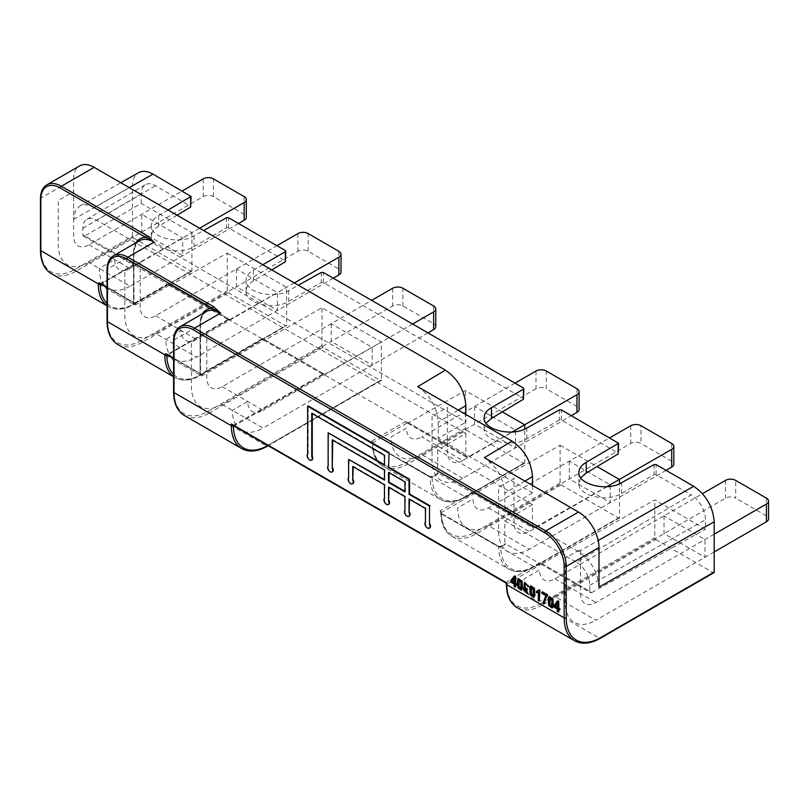 <?xml version="1.0" encoding="UTF-8"?>
<svg xmlns="http://www.w3.org/2000/svg" width="809" height="809" viewBox="0 0 809 809"><rect width="100%" height="100%" fill="white"/><g stroke="black" fill="none" stroke-linecap="round" stroke-linejoin="round"><path stroke-width="0.61" stroke-dasharray="4.04 3.03" d="M238.534 223.517L129.986 286.184L89 262.521L203.19 196.607A7.241 4.176 180 0 1 213.424 196.607L244.166 214.345A7.241 4.176 180 0 1 246.28 217.308M199.621 228.239L129.986 268.446A21.722 12.54 -60 0 1 114.625 259.578L99.264 268.446A43.443 25.089 120 0 0 129.986 286.184M89 262.521A43.443 25.089 -60 0 1 58.278 244.783L58.278 200.45L73.639 191.581L73.639 235.915A21.722 12.54 120 0 0 89 244.783L182.197 190.985M89 244.783L129.986 268.446M536.013 371.018L536.013 388.755A7.241 4.176 180 0 1 546.257 388.755L546.257 371.018M576.979 388.755L576.979 406.492A7.241 4.176 180 0 1 579.092 409.455M515.02 383.142L421.833 436.941L462.788 460.594L524.748 424.826M536.013 388.755L421.833 454.678A43.443 25.089 -60 0 1 391.111 436.941L406.472 428.072A21.722 12.54 120 0 0 421.833 436.941M576.979 406.492L546.257 388.755M462.788 460.594A21.722 12.54 -60 0 1 447.428 451.725L447.428 407.382L432.077 416.251L432.077 460.594A43.443 25.089 120 0 0 462.788 478.331L571.346 415.664M462.788 478.331L421.833 454.678M333.257 278.205L196.547 357.133L155.581 333.48L297.924 251.306A7.241 4.176 180 0 1 308.168 251.306L338.89 269.033A7.241 4.176 180 0 1 341.014 271.996M155.581 333.48A43.443 25.089 -60 0 1 124.859 315.743L124.859 271.399L140.22 262.531L140.22 306.874A21.722 12.54 120 0 0 155.581 315.743L276.931 245.683M294.345 282.928L196.547 339.396A21.722 12.54 -60 0 1 181.186 330.527L165.825 339.396A43.443 25.089 120 0 0 196.547 357.133M155.581 315.743L196.547 339.396M671.703 443.453L671.703 461.191A7.241 4.176 180 0 1 673.826 464.144M666.07 470.353L529.359 549.281L488.403 525.628L630.747 443.453A7.241 4.176 180 0 1 640.981 443.453L640.981 425.716M671.703 461.191L640.981 443.453M619.482 479.515L529.359 531.543A21.722 12.54 -60 0 1 513.998 522.675L513.998 478.331L498.637 487.2L498.637 531.543A43.443 25.089 120 0 0 529.359 549.281M488.403 525.628A43.443 25.089 -60 0 1 457.682 507.89L473.043 499.022A21.722 12.54 120 0 0 488.403 507.89L609.753 437.831M488.403 507.89L529.359 531.543M506.414 584.108L506.838 584.159A1.446 0.839 -120 0 0 505.817 582.389L505.645 582.783M51.22 273.573A49.966 28.851 120 0 0 76.208 271.096L133.546 237.988A1.446 0.839 60 0 1 132.524 236.218L75.176 269.326A48.52 28.012 -60 0 1 40.875 249.516L40.875 198.094L73.639 179.173L73.639 219.36L75.591 210.421L79.707 206.062C83.731 203.929 88.545 204.414 94.127 207.539L465.863 422.156L465.863 414.471M132.524 236.218L132.524 185.959C132.615 179.487 134.638 175.057 138.592 172.661M133.546 237.988L190.914 271.106L133.566 304.214A1.446 0.839 -120 0 0 134.294 304.285A1.446 0.839 -120 0 0 134.587 303.628L191.935 270.519A1.446 0.839 60 0 1 191.642 271.177A1.446 0.839 60 0 1 190.914 271.106M267.809 445.466L381.383 379.896A1.446 0.839 60 0 1 381.09 380.554A1.446 0.839 60 0 1 380.361 380.483L266.697 446.113A1.446 0.839 -120 0 0 267.415 446.184M135.083 264.927L191.935 232.679L141.231 203.403L84.874 235.935L135.083 264.927A2.892 1.669 -60 0 1 133.657 265.059A2.892 1.669 -60 0 1 133.05 263.734L133.05 265.494A1.446 0.839 60 0 1 133.354 264.826A1.446 0.839 60 0 1 134.082 264.897L167.362 284.111L134.587 303.031L101.307 283.817A1.446 0.839 -120 0 0 100.589 283.747A1.446 0.839 -120 0 0 100.488 283.817M117.801 344.533A49.966 28.851 120 0 0 142.778 342.055L228.29 292.686A1.446 0.839 60 0 1 227.268 290.916L227.268 253.075L170.416 285.324L229.807 319.616A2.892 1.669 -60 0 1 228.381 319.747A2.892 1.669 -60 0 1 227.784 318.422L227.784 320.182A1.446 0.839 60 0 1 228.077 319.515A1.446 0.839 60 0 1 228.805 319.585L262.086 338.799A1.446 0.839 60 0 1 263.107 340.579L263.107 338.819A2.892 1.669 120 0 0 263.704 340.144A2.892 1.669 120 0 0 265.14 340.013L321.992 307.764L381.383 342.055L381.383 379.896M228.29 292.686L285.638 325.794L200.126 375.164A49.966 28.851 -60 0 1 175.148 377.641A49.966 28.851 -60 0 1 173.591 376.62M227.268 253.075L286.659 287.367L286.659 325.208A1.446 0.839 60 0 1 286.366 325.865A1.446 0.839 60 0 1 285.638 325.794M236.481 269.033L236.481 286.77L277.447 310.423L277.447 292.686L236.481 269.033M229.807 319.616L286.659 287.367M191.935 232.679L191.935 270.519M241.709 448.591A49.966 28.851 -60 0 0 266.697 446.113L209.349 413.005L323.013 347.374L380.361 380.483M417.707 386.672C430.125 395.277 436.961 407.099 438.195 422.146L438.195 438.417L465.863 422.156M524.95 481.102L504.826 493.136C503.592 478.089 496.756 466.257 484.338 457.661M233.245 425.514L234.438 425.716L323.529 374.274L405.471 421.58L371.675 441.087L371.675 443.453L429.013 476.562L433.108 476.562L438.731 473.305L472.011 492.519L440.278 510.843L440.268 513.209L497.616 546.318L501.711 546.318A1.446 0.839 -120 0 0 500.993 546.247A1.446 0.839 -120 0 0 500.69 546.914L498.647 546.894L441.299 513.786A49.966 28.851 120 0 0 451.644 536.084A49.966 28.851 120 0 0 476.622 533.616L561.102 484.834A1.446 0.839 60 0 1 560.081 483.064L560.081 445.223L475.065 493.45L534.466 527.741L606.73 486.745M560.081 445.223L597.052 466.56M534.466 527.741A2.892 1.669 -60 0 1 533.03 527.872A2.892 1.669 -60 0 1 532.433 526.548L473.043 492.256A2.892 1.669 -60 0 0 473.639 493.581L533.03 527.872M475.065 493.45A2.892 1.669 -60 0 1 473.639 493.581M84.874 235.935L83.458 236.076L82.862 234.752L82.862 228.239A19.547 11.286 60 0 1 86.846 219.32A19.547 11.286 60 0 1 96.686 220.25L465.873 433.402L437.709 449.946L532.433 504.634L532.433 526.548M141.231 203.403L141.231 193.938A20.276 11.71 60 0 1 145.367 184.695A20.276 11.71 60 0 1 155.571 185.665L191.055 206.507M532.433 504.634L504.786 520.875L504.786 544.548L500.69 546.914A48.52 28.012 120 0 0 534.992 566.128L619.482 517.356L619.482 483.762M598.994 587.142L597.052 575.947C593.128 565.046 586.95 556.956 578.516 551.667L504.826 509.124L504.826 493.136M73.639 179.173A28.982 16.726 60 0 1 79.646 165.906M323.529 374.274A1.446 0.839 -120 0 0 322.801 374.203A1.446 0.839 -120 0 0 322.508 374.87L322.508 373.111A2.892 1.669 120 0 0 323.104 374.436A2.892 1.669 120 0 0 324.53 374.304L381.383 342.055M170.416 285.324A2.892 1.669 -60 0 1 168.98 285.456A2.892 1.669 -60 0 1 168.383 284.131L168.383 285.89A1.446 0.839 -120 0 0 167.362 284.111M433.108 476.562A1.446 0.839 -120 0 0 432.38 476.481A1.446 0.839 -120 0 0 432.077 477.148L430.034 477.128L372.696 444.03L372.696 442.867L406.492 423.36L406.492 421.6A2.892 1.669 -60 0 0 407.089 422.925A2.892 1.669 -60 0 0 408.525 422.794L465.377 390.545L502.328 411.872M501.711 546.318L505.807 543.961L539.087 563.175L505.817 582.389A1.446 0.839 59.9 0 1 506.838 584.159L540.119 564.945L540.119 562.629A2.892 1.669 120 0 0 540.715 563.954A2.892 1.669 120 0 0 542.141 563.822L654.805 499.911L705.499 529.177L705.499 519.722A20.276 11.71 -120 0 0 691.159 494.886L576.473 562.265A18.86 10.891 60 0 1 589.801 585.362L589.801 591.318L540.119 562.629M619.482 517.356A1.446 0.839 60 0 1 619.178 518.013A1.446 0.839 60 0 1 618.45 517.942L533.97 566.725A49.966 28.851 -60 0 1 508.992 569.192A49.966 28.851 -60 0 1 498.647 546.894A1.446 0.839 -60 0 0 498.344 546.247L440.996 513.139A1.446 0.839 -60 0 1 441.299 513.786L441.299 512.623L473.043 494.299L473.043 492.256M561.102 484.834L618.45 517.942M569.303 461.191L569.303 478.928L610.259 502.571L610.259 484.834L569.303 461.191M465.873 433.402L465.873 455.882A2.892 1.669 120 0 0 466.469 457.206A2.892 1.669 120 0 0 467.905 457.075L512.006 432.057M234.438 425.716A1.446 0.839 -120 0 0 233.72 425.635A1.446 0.839 -120 0 0 233.609 425.726A1.446 0.839 60.1 0 1 233.71 425.645A1.446 0.839 60.1 0 1 234.438 425.716L505.807 582.389M323.013 347.374A1.446 0.839 60 0 1 321.992 345.605L321.992 307.764M331.205 323.721L331.205 341.459L372.17 365.112L372.17 347.374L331.205 323.721M371.675 443.453A1.446 0.839 -60 0 1 372.403 443.383A1.446 0.839 -60 0 1 372.696 444.03A49.966 28.851 120 0 0 383.041 466.328A49.966 28.851 120 0 0 408.029 463.86L466.399 430.155A1.446 0.839 60 0 1 465.377 428.386L465.377 390.545M542.141 563.822L591.854 592.522L590.408 592.643L589.801 591.318M654.805 537.752L541.14 603.383A1.446 0.839 -120 0 0 542.161 605.152L655.836 539.522A1.446 0.839 60 0 1 654.805 537.752L654.805 499.911M540.119 564.945A1.446 0.839 -120 0 0 539.087 563.175M271.784 269.903L253.379 280.905C248.616 283.797 246.179 287.235 246.067 291.23C245.087 303.678 274.291 310.575 288.712 301.302L321.254 282.503L323.297 282.503L523.868 398.655M559.353 409.9L559.353 419.972L561.385 419.962L618.592 453.343M177.06 215.214L158.655 226.217C153.892 229.109 151.445 232.547 151.344 236.541C150.363 248.99 179.568 255.887 193.988 246.614L226.53 227.814L228.573 227.814L285.779 261.196M580.751 477.846L578.88 483.377C577.899 495.826 607.104 502.723 621.524 493.45L654.076 474.661L656.109 474.65L691.159 494.886M168.09 210.037L158.655 215.487C153.892 218.288 151.445 221.646 151.344 225.559C150.363 237.785 179.568 244.854 193.988 235.884L203.595 230.535M532.494 485.461L532.494 492.863L438.195 438.417M532.494 492.863L504.826 509.124M262.824 264.735L253.379 270.176C248.616 272.977 246.179 276.334 246.067 280.248C245.087 292.474 274.291 299.542 288.712 290.573L298.319 285.223M591.854 592.522L705.499 529.177M559.353 419.972L526.801 438.761C512.38 448.034 483.175 441.138 484.156 428.689L486.027 423.147M504.786 520.875L576.473 562.265M713.902 572.701A1.446 0.839 60 0 1 713.174 572.63L599.509 638.261L542.161 605.152A49.966 28.851 120 0 1 517.184 607.63M655.836 539.522L713.174 572.63M664.027 515.879L664.027 533.616L704.983 557.259L704.983 539.522L664.027 515.879M524.758 462.667A1.446 0.839 60 0 1 524.454 463.324A1.446 0.839 60 0 1 523.726 463.254L465.357 496.959A49.966 28.851 -60 0 1 440.379 499.436A49.966 28.851 -60 0 1 430.034 477.128A1.446 0.839 -60 0 0 429.731 476.481L372.282 443.453C372.534 454.456 376.124 462.081 383.041 466.328L440.379 499.436C447.66 503.37 456.236 502.571 466.085 497.029A1.446 0.839 -120 0 0 466.378 496.362L524.758 462.667L524.758 429.073M438.731 473.305A1.446 0.839 -120 0 0 438.013 473.235A1.446 0.839 -120 0 0 437.709 473.902L437.709 449.946M474.57 406.492L474.57 424.229L515.535 447.883L515.535 430.145L474.57 406.492M466.399 430.155L523.726 463.254M141.747 232.082L182.723 255.735L182.723 237.998L141.747 214.345L141.747 232.082M372.696 444.03L372.696 442.867A1.446 0.839 60 0 0 371.675 441.087M404.935 491.336L405.451 491.639L405.451 481.588L389.068 472.122L389.068 472.719M312.264 413.591L312.264 413.005L384.973 454.982L384.457 465.327M384.973 454.982L384.457 455.275M332.742 440.197L332.742 439.611L384.973 469.756L384.457 470.059M384.973 469.756L384.457 480.101M388.553 487.2L389.068 486.907L389.068 487.493M332.742 439.611L332.236 439.904M384.457 479.515L384.973 479.808M353.23 466.803L353.23 466.217L384.973 484.54L384.457 484.834M353.23 466.217L352.714 466.51M425.423 508.487L425.928 508.194L409.546 498.728L409.041 499.022M405.451 491.639L404.935 491.933M405.451 481.588L404.935 481.881M312.264 413.005L311.748 413.298M307.653 454.092L308.168 453.798L308.168 405.906M389.068 486.907L405.451 496.362L404.935 510.257M405.451 496.362L404.935 496.665M328.141 465.913L328.646 432.512M409.546 498.728L409.546 499.325M384.973 484.54L384.457 498.435M348.618 477.745L349.124 459.118M389.068 472.122L388.553 472.416M405.451 509.963A3.62 2.093 -120 0 0 405.693 513.968A3.62 2.093 -120 0 0 409.041 516.172M384.973 498.142A3.62 2.093 -120 0 0 385.205 502.136A3.62 2.093 -120 0 0 388.553 504.351M349.124 477.441A3.62 2.093 -120 0 0 349.367 481.446A3.62 2.093 -120 0 0 352.714 483.651M328.646 465.62A3.62 2.093 -120 0 0 328.889 469.624A3.62 2.093 -120 0 0 332.236 471.829M308.168 453.798A3.62 2.093 -120 0 0 308.401 457.793A3.62 2.093 -120 0 0 311.748 460.008M425.928 508.194L425.423 522.088M384.457 464.73L384.973 465.033M425.928 521.785A3.62 2.093 -120 0 0 426.171 525.789A3.62 2.093 -120 0 0 429.518 527.994M557.27 603.362L557.785 602.665L557.785 607.468L557.27 607.175M550.009 597.871L552.436 600.045L551.637 606.598M531.513 587.192L533.94 589.367L533.141 595.92M525.243 587.506L527.599 588.669L527.155 592.441M519.186 580.073L521.613 582.247L520.814 588.8M514.12 578.445L514.12 582.258M518.529 578.87L517.962 579.932L518.256 587.061L521.481 590.014M530.856 585.989L530.289 587.051L530.583 594.18L533.809 597.133M542.394 591.824L542.394 593.078L546.277 595.323L542.991 603.261M544.508 603.544L543.506 602.968M557.957 600.672L554.337 605.476L554.337 606.679L557.785 608.661L557.785 611.21L558.756 611.776M558.756 609.814L558.756 609.228L559.828 609.844M549.351 596.668L548.785 597.73L549.078 604.859L552.304 607.812M536.913 591.146L536.913 592.41L538.865 591.966L538.865 600.288L539.836 600.854M539.209 589.801L538.005 590.904M525.405 583.714L527.549 584.705L528.894 586.495M524.717 582.541L524.192 589.994L527.852 593.634M514.807 575.755L511.187 580.569L511.187 581.762L514.625 583.754L514.625 586.303L515.606 586.859M515.606 584.907L515.606 584.31L516.678 584.927M557.27 608.965L557.785 608.661M553.831 606.972L554.337 606.679M558.24 609.521L558.756 609.228M514.12 582.844L514.625 582.551M514.12 578.051L514.625 577.757M527.407 586.333L527.923 586.04M538.349 600.581L538.865 600.288M557.27 611.513L557.785 611.21M510.671 580.862L511.187 580.569M514.12 586.596L514.625 586.303M536.397 592.704L536.913 592.41M557.27 607.761L557.785 607.468M557.27 602.968L557.785 602.665M524.252 586.96L524.758 586.656M553.831 605.779L554.337 605.476M510.671 582.055L511.187 581.762M515.09 584.604L515.606 584.31M527.043 585.008L527.549 584.705M514.12 584.047L514.625 583.754M541.878 593.381L542.394 593.078M545.772 595.616L546.277 595.323M473.043 494.299A1.446 0.839 -120 0 0 472.011 492.519M505.807 543.961A1.446 0.839 -120 0 0 505.089 543.891A1.446 0.839 -120 0 0 504.786 544.548M441.299 513.786L441.299 512.623A1.446 0.839 60 0 0 440.278 510.843M406.492 423.36A1.446 0.839 -120 0 0 405.471 421.58M714.205 551.94L595.93 620.23L554.964 596.577L725.471 498.142A7.241 4.176 180 0 1 735.705 498.142L735.705 480.404M766.426 498.142L766.426 515.879A7.241 4.176 180 0 1 768.55 518.832M714.205 534.203L595.93 602.493A21.722 12.54 -60 0 1 580.569 593.624L580.569 549.281L565.208 558.149L565.208 602.493A43.443 25.089 120 0 0 595.93 620.23M766.426 515.879L735.705 498.142M527.923 593.553A43.443 25.089 -60 0 1 524.242 578.839L539.603 569.971A21.722 12.54 120 0 0 554.964 578.839L702.495 493.662M554.964 596.577A43.443 25.089 -60 0 1 527.953 593.604M554.964 578.839L595.93 602.493M427.981 332.893L263.107 428.082L222.151 404.429L392.648 305.994A7.241 4.176 180 0 1 402.892 305.994L433.614 323.731A7.241 4.176 180 0 1 435.738 326.684M222.151 404.429A43.443 25.089 -60 0 1 191.43 386.692L191.43 342.349L206.791 333.48L206.791 377.823A21.722 12.54 120 0 0 222.151 386.692L371.655 300.372M222.151 386.692L263.107 410.345A21.722 12.54 -60 0 1 247.746 401.476L232.385 410.345A43.443 25.089 120 0 0 263.107 428.082M412.62 324.025L263.107 410.345M244.166 196.607L244.166 214.345M203.19 178.87L203.19 196.607M213.424 196.607L213.424 178.87M338.89 251.306L338.89 269.033M308.168 251.306L308.168 233.568M297.924 233.568L297.924 251.306M630.747 425.716L630.747 443.453M497.616 546.318A1.446 0.839 -60 0 1 498.344 546.247L500.993 546.247L505.089 543.891M440.268 513.209A1.446 0.839 -60 0 1 440.996 513.139L440.875 513.209C441.127 524.212 444.717 531.837 451.644 536.084L508.992 569.192C516.273 573.136 524.849 572.327 534.698 566.796A1.446 0.839 -120 0 0 534.992 566.128M541.14 603.383A48.52 28.012 -60 0 1 506.838 584.159M73.639 219.36L132.524 185.959M129.248 187.617L94.127 207.539M227.268 290.916L141.757 340.286A48.52 28.012 -60 0 1 107.455 320.475L107.455 269.033L133.566 253.965A1.446 0.839 0 0 0 133.991 253.369A1.446 0.839 0 0 0 133.566 252.782A30.408 17.555 60 0 1 135.952 242.791M107.031 287.124L133.566 302.445A1.446 0.839 180 0 1 133.991 303.031L133.991 253.369C133.404 251.852 134.355 248.454 136.822 243.155L139.563 240.698A28.962 16.726 -120 0 0 133.566 253.965L133.566 303.628A2.892 1.669 120 0 0 135.619 304.811L168.383 285.89M133.566 252.782L133.566 302.445A1.446 0.839 120 0 0 133.869 303.102L133.991 303.031A1.446 0.839 180 0 1 133.566 303.628M75.176 269.326A1.446 0.839 60 0 0 76.208 271.096L133.566 304.214A49.966 28.851 -60 0 1 108.588 306.692A49.966 28.851 -60 0 1 107.031 305.671M134.082 264.897L101.307 283.817A1.446 0.839 120 0 1 100.589 283.888M228.805 319.585L167.868 354.767A1.446 0.839 -120 0 0 167.15 354.696A1.446 0.839 -120 0 0 167.048 354.767M262.086 338.799L201.158 373.98L167.868 354.767A1.446 0.839 120 0 1 167.15 354.838M133.05 265.494L100.882 284.06M107.031 303.506A48.52 28.012 120 0 0 134.587 303.628M227.784 320.182L167.453 355.009M173.591 374.456A48.52 28.012 120 0 0 201.158 374.577L286.659 325.208M321.992 345.605L208.317 411.225A48.52 28.012 -60 0 1 174.016 391.425L174.016 339.982L200.126 324.905A1.446 0.839 0 0 0 200.551 324.318A1.446 0.839 0 0 0 200.126 323.721A30.408 17.555 60 0 1 202.513 313.73M173.591 358.063L200.126 373.394A1.446 0.839 180 0 1 200.551 373.98L200.551 324.318C199.975 322.801 200.915 319.393 203.383 314.104L206.133 311.647A28.962 16.726 -120 0 0 200.126 324.905L200.126 374.567A2.892 1.669 120 0 0 202.179 375.75L263.107 340.579M200.126 323.721L200.126 373.394A1.446 0.839 120 0 0 200.43 374.051L200.551 373.98A1.446 0.839 180 0 1 200.126 374.567M141.757 340.286A1.446 0.839 60 0 0 142.778 342.055L200.126 375.164A1.446 0.839 -120 0 0 200.854 375.234A1.446 0.839 -120 0 0 201.158 374.577M458.319 410.123L438.195 422.146M141.231 193.938L82.862 228.239M322.508 373.111L263.107 338.819M265.14 340.013L324.53 374.304M227.784 318.422L168.383 284.131M133.05 263.734L82.862 234.752M184.361 415.472A49.966 28.851 120 0 0 209.349 413.005A1.446 0.839 -120 0 1 208.317 411.225M619.178 518.013L534.698 566.796A1.446 0.839 -120 0 1 533.97 566.725L476.622 533.616A1.446 0.839 -120 0 1 475.601 531.837A48.52 28.012 -60 0 1 441.299 512.623M600.238 638.331A1.446 0.839 60 0 1 599.509 638.261A49.966 28.851 -60 0 1 574.532 640.738M524.454 463.324L466.085 497.029A1.446 0.839 -120 0 1 465.357 496.959L408.029 463.86A1.446 0.839 -120 0 1 406.998 462.081A48.52 28.012 -60 0 1 372.696 442.867M437.709 473.902L432.077 477.148A48.52 28.012 120 0 0 466.378 496.362M429.013 476.562A1.446 0.839 -60 0 1 429.731 476.481L432.38 476.481L438.013 473.235M408.525 422.794L467.905 457.075M465.873 455.882L406.492 421.6M322.508 374.87L234.013 425.959M560.081 483.064L475.601 531.837M465.377 428.386L406.998 462.081M40.45 198.68A1.446 0.839 180 0 1 40.875 198.094A28.982 16.726 60 0 1 46.871 184.826M107.031 269.63A1.446 0.839 180 0 1 107.455 269.033A28.962 16.726 60 0 1 113.452 255.775M173.591 340.579A1.446 0.839 0 0 1 174.016 339.982A28.962 16.726 60 0 1 180.013 326.725M190.631 195.859L190.631 205.911M523.443 388.007L523.443 398.058M618.177 442.695L618.177 452.747M228.573 227.814L228.573 217.763M226.53 217.742L226.53 227.814M321.254 272.441L321.254 282.503M323.297 282.503L323.297 272.451M561.385 419.962L561.385 409.91M285.355 250.547L285.355 260.599M654.076 464.588L654.076 474.661M656.109 474.65L656.109 464.599M578.516 551.667L598.195 540.503M96.686 220.25L155.571 185.665M589.801 585.362L705.499 519.722M40.45 250.112A1.446 0.839 180 0 1 40.875 249.516M107.031 321.062A1.446 0.839 180 0 1 107.455 320.475M135.619 304.811A1.446 0.839 -120 0 0 134.587 303.031A1.446 0.839 120 0 1 133.869 303.102L107.031 287.61M202.179 375.75A1.446 0.839 -120 0 0 201.158 373.98A1.446 0.839 120 0 1 200.43 374.051L173.591 358.559M158.655 215.487L158.655 226.217M193.988 235.884L193.988 246.614M288.712 290.573L288.712 301.302M253.379 270.176L253.379 280.905M526.801 438.761L526.801 428.042M621.524 493.45L621.524 482.73M517.962 579.932L517.447 580.225M527.084 588.972L527.599 588.669M548.785 597.73L548.269 598.023M530.289 587.051L529.774 587.344M174.016 391.425A1.446 0.839 0 0 0 173.591 392.011M725.471 480.404L725.471 498.142M433.614 305.994L433.614 323.731M402.892 305.994L402.892 288.257M392.648 288.257L392.648 305.994M79.727 206.052L120.814 182.743M381.09 380.554L268.234 445.719M263.704 340.144L323.104 374.436M168.98 285.456L228.381 319.747M83.448 236.076L133.657 265.059M173.591 376.741L175.148 377.641C182.44 381.575 191.005 380.776 200.854 375.234L286.366 325.865M466.469 457.206L407.089 422.925M322.801 374.203L233.103 425.433M540.715 563.954L590.408 592.653M86.846 219.32L145.367 184.695M191.642 271.177L134.294 304.285C124.444 309.827 115.869 310.626 108.588 306.692L107.031 305.792M228.077 319.515L166.947 354.757M151.344 236.41L151.344 225.691M246.067 291.098L246.067 280.379M484.156 417.838L484.156 428.558M578.88 472.527L578.88 483.246M537.742 591.076L538.258 590.772M524.97 587.607L525.486 587.314M531.24 587.273L531.746 586.98M532.898 596.132L533.414 595.829M525.132 583.815L525.648 583.522M518.903 580.154L519.418 579.861M520.571 589.013L521.087 588.719M549.726 597.952L550.241 597.649M551.394 606.811L551.91 606.507M526.912 592.643L527.428 592.34M100.387 283.807L133.354 264.826"/><path stroke-width="1.21" d="M246.28 199.57L246.28 217.308A7.241 4.176 180 0 1 244.166 220.26L244.166 202.523A7.241 4.176 0 0 0 246.28 199.57A7.241 4.176 0 0 0 244.166 196.607L213.424 178.87A7.241 4.176 0 0 0 203.19 178.87L182.197 190.985M244.166 220.26L238.534 223.517M244.166 202.523L199.621 228.239M512.006 432.057L576.979 394.671A7.241 4.176 0 0 0 579.092 391.718A7.241 4.176 0 0 0 576.979 388.755L546.257 371.018A7.241 4.176 0 0 0 536.013 371.018L515.02 383.142M579.092 391.718L579.092 409.455A7.241 4.176 180 0 1 576.979 412.408L576.979 394.671M571.346 415.664L576.979 412.408M338.89 274.949L338.89 257.211A7.241 4.176 0 0 0 341.014 254.259L341.014 271.996A7.241 4.176 180 0 1 338.89 274.949L333.257 278.205M341.014 254.259A7.241 4.176 0 0 0 338.89 251.306L308.168 233.568A7.241 4.176 0 0 0 297.924 233.568L276.931 245.683M338.89 257.211L294.345 282.928M673.826 446.406L673.826 464.144A7.241 4.176 180 0 1 671.703 467.096L671.703 449.359A7.241 4.176 0 0 0 673.826 446.406A7.241 4.176 0 0 0 671.703 443.453L640.981 425.716A7.241 4.176 0 0 0 630.747 425.716L609.753 437.831M671.703 467.096L666.07 470.353M671.703 449.359L606.73 486.745M138.592 172.661C142.617 170.527 147.42 171.012 153.012 174.137L191.055 196.445L168.09 210.037M465.863 414.471L465.863 405.612C464.629 390.555 457.803 378.733 445.385 370.128L94.137 167.342L61.363 186.262L146.935 235.662L154.044 242.134L145.913 237.442A1.446 0.839 -60 0 1 146.935 235.662M586.201 462.333L618.592 443.281L618.177 453.93L586.201 473.053L586.201 462.333C581.428 465.124 578.991 468.482 578.88 472.405C577.899 484.621 607.104 491.7 621.524 482.73L654.076 464.588L656.109 464.599L693.717 486.31C706.136 494.916 712.962 506.737 714.205 521.785L598.994 587.142L598.994 547.501A28.962 16.726 -120 0 0 578.516 512.036L484.338 457.661L512.016 441.117C524.434 449.713 531.26 461.545 532.494 476.592L532.494 485.461M597.052 466.56L619.482 479.515L619.482 483.762M135.952 242.791A30.408 17.555 60 0 1 145.913 237.442L60.341 188.032A1.446 0.839 -60 0 1 61.363 186.262A28.982 16.726 60 0 0 46.871 184.826L79.646 165.906A28.982 16.726 60 0 1 94.137 167.342M173.591 376.62A49.966 28.851 -60 0 1 164.803 355.373L164.864 354.807A1.446 1.021 14.4 0 0 166.876 355.08L166.856 355.353A48.52 28.012 120 0 0 173.591 374.456M502.328 411.872L524.758 424.826L524.758 429.073M234.013 425.959L233.417 426.303A1.446 0.839 60.1 0 1 233.609 425.726A1.446 0.839 -120 0 0 233.417 426.303L231.364 423.936L233.245 425.514M506.414 584.108A1.446 0.839 0 0 0 506.828 584.755L564.176 617.864L564.176 566.421A27.516 15.887 60 0 0 544.72 532.726L193.472 329.93A1.446 0.839 120 0 1 194.494 328.161L220.614 313.083L212.474 308.391A1.446 0.839 -60 0 1 213.495 306.611L220.614 313.083A28.962 16.726 -120 0 0 206.133 311.647L180.013 326.725A28.962 16.726 60 0 1 194.494 328.161L545.751 530.947L578.516 512.036M191.055 196.445L190.641 207.094L177.06 215.214M523.868 388.593L523.453 399.242L523.443 388.007L323.297 272.451L321.254 272.441L298.319 285.223M618.592 443.281L561.385 409.91L559.353 409.9L526.801 428.042C512.38 437.012 483.175 429.933 484.156 417.717C484.267 413.793 486.705 410.436 491.467 407.645L523.453 389.169M285.779 251.134L285.365 261.782L285.355 250.547L228.573 217.763L226.53 217.742L203.595 230.535M285.365 251.71L262.824 264.735M486.027 423.147L491.467 418.364L523.453 399.242M285.365 261.782L271.784 269.903M586.201 473.053L580.751 477.846M598.994 547.501L566.229 566.421L566.229 617.864A48.52 28.012 120 0 0 600.531 637.674L714.205 572.044L714.205 521.785M714.205 572.044A1.446 0.839 60 0 1 713.902 572.701L600.238 638.331A1.446 0.839 60 0 0 600.531 637.674M506.414 584.007A1.446 1.446 -120 0 0 505.746 582.844L233.083 425.423M107.031 305.671A49.966 28.851 -60 0 1 98.243 284.424A1.446 0.849 -0.7 0 0 100.286 284.404A48.52 28.012 120 0 0 107.031 303.506M164.803 355.373A1.446 0.849 -0.7 0 0 166.856 355.353L167.453 355.009M389.068 472.719L389.068 482.174L404.935 491.336M384.457 479.515L348.618 459.411L384.457 480.101L384.457 470.059L332.236 439.904L332.236 468.28A3.62 2.093 -120 0 1 331.993 472.011A3.62 2.093 -120 0 1 328.505 470.14A3.62 2.093 -120 0 1 328.141 465.913L328.141 432.805L384.457 465.327L384.457 455.275L311.748 413.298L311.748 456.458A3.62 2.093 -120 0 1 311.516 460.179A3.62 2.093 -120 0 1 308.027 458.309A3.62 2.093 -120 0 1 307.653 454.092L307.653 406.199L308.168 405.906L389.068 452.615L388.553 467.693L409.041 479.515L409.041 494.299L429.518 506.121L429.518 524.444L429.518 506.121M389.068 452.615L388.553 467.693M389.068 487.493L388.553 500.801L388.553 487.2L404.935 496.665L404.935 510.257A3.62 2.093 -120 0 0 405.309 514.484A3.62 2.093 -120 0 0 408.798 516.354A3.62 2.093 -120 0 0 409.041 512.623L409.546 499.325M389.068 467.39L409.546 479.221L409.041 479.515M348.618 459.411L348.618 477.745A3.62 2.093 -120 0 0 348.992 481.962A3.62 2.093 -120 0 0 352.471 483.833A3.62 2.093 -120 0 0 352.714 480.111L352.714 466.51L384.457 484.834L384.457 498.435A3.62 2.093 -120 0 0 384.831 502.652A3.62 2.093 -120 0 0 388.32 504.523A3.62 2.093 -120 0 0 388.553 500.801M409.546 479.221L409.546 493.996L430.024 505.827M409.546 493.996L409.041 494.299M409.041 512.623L409.041 499.022L425.423 508.487L425.423 522.088A3.62 2.093 -120 0 0 425.787 526.305A3.62 2.093 -120 0 0 429.276 528.176A3.62 2.093 -120 0 0 429.518 524.444M388.553 482.467L388.553 472.416L404.935 481.881L404.935 491.933L388.553 482.467L389.068 482.174M311.748 456.458L312.264 456.165L312.264 413.591M307.653 406.199L388.553 452.909M332.236 468.28L332.742 440.197M384.457 464.73L328.141 432.805M352.714 480.111L353.23 466.803M409.041 516.172A3.62 2.093 -120 0 0 409.314 516.051A3.62 2.093 -120 0 0 409.546 512.33M388.553 504.351A3.62 2.093 -120 0 0 388.826 504.229A3.62 2.093 -120 0 0 389.068 500.508M352.714 483.651A3.62 2.093 -120 0 0 352.987 483.539A3.62 2.093 -120 0 0 353.23 479.808M332.236 471.829A3.62 2.093 -120 0 0 332.509 471.718A3.62 2.093 -120 0 0 332.742 467.986M311.748 460.008A3.62 2.093 -120 0 0 312.021 459.886A3.62 2.093 -120 0 0 312.264 456.165M429.518 527.994A3.62 2.093 -120 0 0 429.791 527.883A3.62 2.093 -120 0 0 430.024 524.151M557.785 607.468L555.298 606.032L557.785 602.665M551.637 606.598L549.948 604.93L550.009 597.871M533.141 595.92L531.452 594.251L531.513 587.192L530.987 587.496L533.434 589.67L532.898 596.132L530.947 594.544L530.987 587.496M527.155 592.441L525.122 590.206L525.243 587.506M520.814 588.8L519.125 587.132L519.186 580.073M514.625 582.551L512.148 581.115L514.625 577.757M521.481 590.014L522.553 588.649L522.098 581.125L518.529 578.87M533.809 597.133L534.891 595.768L534.436 588.244L530.856 585.989M542.394 591.824L547.531 594.787L547.015 595.09L541.878 592.117L542.394 591.824L542.394 593.078M541.878 592.117L541.878 593.381L545.772 595.616L542.991 603.261L544.508 603.544C544.902 599.772 545.913 597.184 547.531 595.808L547.531 594.787M558.24 612.069L558.24 609.521L559.828 609.844L559.828 608.651L558.756 608.024L558.756 601.138L557.452 600.966L553.831 605.779L553.831 606.972L557.27 608.965L557.27 611.513L558.756 611.776L558.756 609.228M552.304 607.812L553.386 606.447L552.921 598.923L549.351 596.668M538.005 590.904L536.397 591.44L536.397 592.704L538.349 592.259L538.349 600.581L539.32 601.148L539.836 590.166L539.209 589.801L536.397 591.44M524.758 586.485L525.405 583.714M528.378 586.788L524.444 582.652L523.676 590.297L527.61 593.816L524.697 586.515L524.252 586.96L525.132 583.815L527.043 585.008L527.407 586.333L528.894 586.495L524.717 582.541M527.852 593.634L524.97 586.414M515.09 587.152L515.09 584.604L516.678 584.927L516.678 583.734L515.606 583.117L515.606 576.22L514.291 576.059L510.671 580.862L510.671 582.055L514.12 584.047L514.12 586.596L515.606 586.859L515.606 584.31M511.632 581.408L514.12 578.051L514.12 582.844L511.632 581.408L512.148 581.115M516.162 585.231L516.678 583.734M522.048 588.952L521.593 581.418L518.256 578.981L517.447 580.225L517.841 587.627L521.229 590.206L522.553 588.649M559.312 610.138L559.312 608.944L558.24 608.328L558.24 601.431L557.452 600.966M558.24 601.431L558.756 601.138M549.483 598.175L551.93 600.339L551.394 606.811L549.442 605.223L549.999 597.881M524.616 590.499L524.97 587.607L527.084 588.972L526.912 592.643L524.616 590.499L525.122 590.206M543.992 603.848C544.386 600.066 545.397 597.487 547.015 596.102L547.015 595.09M547.015 596.102L547.531 595.808M554.782 606.325L557.27 602.968L557.27 607.761L554.782 606.325L555.298 606.032M559.312 608.944L559.828 608.651M518.66 580.377L521.097 582.551L520.571 589.013L518.62 587.435L519.176 580.083M558.24 608.328L558.756 608.024M548.269 598.023L548.664 605.425L552.051 608.004L552.871 606.74L552.416 599.216L549.089 596.769L548.269 598.023M516.162 584.027L515.09 583.41L515.606 576.22M515.09 583.41L515.606 583.117M539.32 601.148L539.32 590.459L538.693 590.095M539.32 590.459L539.836 590.166M534.375 596.071L533.92 588.537L530.593 586.1L529.774 587.344L530.168 594.746L533.556 597.325L534.891 595.768M515.09 576.514L514.291 576.059M100.488 283.817A1.446 0.839 -120 0 0 100.316 284.131L100.882 284.06M98.243 284.424L98.304 283.858A1.446 1.021 14.4 0 0 100.316 284.131M445.385 370.128L417.707 386.672L512.016 441.117M193.472 329.93A27.516 15.887 -120 0 0 174.016 341.165L174.016 392.608A49.966 28.851 120 0 0 184.361 415.472L241.709 448.591A49.966 28.851 -60 0 1 231.364 425.716L231.364 423.936L506.828 582.976L506.404 584.058L505.686 582.804L506.828 582.976L506.828 584.755A49.966 28.851 120 0 0 517.184 607.63L574.532 640.738A49.966 28.851 -60 0 1 564.176 617.864A1.446 0.839 180 0 0 566.229 617.864M184.361 415.472C177.313 411.134 173.723 403.317 173.591 392.011A1.446 0.839 0 0 0 174.016 392.608L231.364 425.716A1.446 0.839 0 0 0 232.476 425.959A1.446 0.526 116.8 0 1 233.194 425.483M768.55 501.095L768.55 518.832A7.241 4.176 180 0 1 766.426 521.785L766.426 504.047A7.241 4.176 0 0 0 768.55 501.095A7.241 4.176 0 0 0 766.426 498.142L735.705 480.404A7.241 4.176 0 0 0 725.471 480.404L702.495 493.662M766.426 521.785L714.205 551.94M766.426 504.047L714.205 534.203M433.614 329.637L433.614 311.9A7.241 4.176 0 0 0 435.738 308.947L435.738 326.684A7.241 4.176 180 0 1 433.614 329.637L427.981 332.893M435.738 308.947A7.241 4.176 0 0 0 433.614 305.994L402.892 288.257A7.241 4.176 0 0 0 392.648 288.257L371.655 300.372M433.614 311.9L412.62 324.025M153.012 174.137L129.248 187.617M268.234 445.719L267.415 446.184A1.446 0.839 -120 0 0 267.718 445.516L267.809 445.466M173.591 358.063L166.846 354.17A2.892 1.669 -120 0 0 164.864 354.807L107.455 321.658A49.966 28.851 120 0 0 117.801 344.533L173.591 376.741M202.513 313.73A30.408 17.555 60 0 1 212.474 308.391L126.912 258.981A27.516 15.887 -120 0 0 107.455 270.216L107.455 321.658A1.446 0.839 180 0 1 107.031 321.062C107.162 332.368 110.752 340.184 117.801 344.533M107.031 287.124L100.286 283.231A2.892 1.669 -120 0 0 98.304 283.858L40.875 250.699A1.446 0.839 180 0 1 40.45 250.112C40.581 261.408 44.171 269.225 51.22 273.573L107.031 305.792M60.341 188.032A27.526 15.897 -120 0 0 40.875 199.277L40.875 250.699A49.966 28.851 120 0 0 51.22 273.573M465.863 405.612L458.319 410.123M564.176 566.421A1.446 0.839 180 0 0 566.229 566.421A28.962 16.726 -120 0 0 545.751 530.947A1.446 0.839 -60 0 0 544.72 532.726M532.494 476.592L524.95 481.102M233.417 426.303A48.52 28.012 120 0 0 267.718 445.516M126.912 258.981A1.446 0.839 -60 0 1 127.933 257.211L154.044 242.134A28.962 16.726 -120 0 0 139.563 240.698L113.452 255.775A28.962 16.726 60 0 1 127.933 257.211L213.495 306.611M190.641 207.094L190.641 197.022M618.177 453.93L618.177 443.868M598.195 540.503L693.717 486.31M491.467 418.364L491.467 407.645M40.875 199.277A1.446 0.839 180 0 1 40.45 198.68L40.45 250.112M107.455 270.216A1.446 0.839 180 0 1 107.031 269.63L107.031 321.062M100.286 283.231A1.446 0.839 120 0 0 100.589 283.888L107.031 287.61M166.846 354.17A1.446 0.839 120 0 0 167.15 354.838L173.591 358.559M531.452 594.251L530.947 594.544M549.948 604.93L549.442 605.223M519.125 587.132L518.62 587.435M552.871 606.74L553.386 606.447M173.591 392.011L173.591 340.579A1.446 0.839 0 0 0 174.016 341.165M506.404 584.027L506.404 584.159C506.535 595.464 510.125 603.281 517.184 607.63M120.814 182.743L138.622 172.641M241.709 448.591C249 452.524 257.565 451.725 267.415 446.184M46.871 184.826C42.685 187.385 40.541 191.996 40.45 198.68M113.452 255.775C109.266 258.334 107.122 262.945 107.031 269.63M408.798 516.354L409.314 516.051M388.32 504.523L388.826 504.229M352.471 483.833L352.987 483.539M331.993 472.011L332.509 471.718M311.516 460.179L312.021 459.886M429.276 528.176L429.791 527.883M518.256 578.981L518.771 578.678M524.444 582.652L524.96 582.359M527.61 593.816L528.125 593.523M524.697 586.515L525.213 586.222M552.051 608.004L552.567 607.711M530.593 586.1L531.098 585.797M549.089 596.769L549.594 596.476M533.556 597.325L534.071 597.032M521.229 590.206L521.744 589.913M173.591 340.579C173.682 333.895 175.826 329.283 180.013 326.725M574.532 640.738C581.813 644.672 590.388 643.873 600.238 638.331"/></g></svg>

